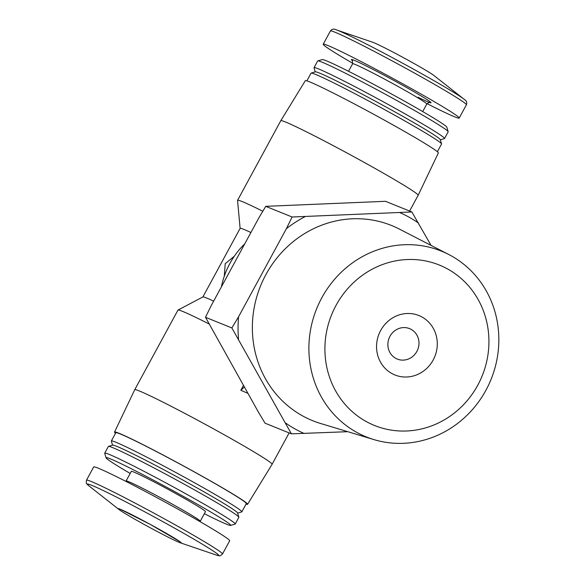 <?xml version="1.0" encoding="UTF-8"?>
<svg xmlns="http://www.w3.org/2000/svg" width="585" height="585" viewBox="0 0 585 585"><rect width="100%" height="100%" fill="white"/><g stroke="black" fill="none" stroke-linecap="round" stroke-linejoin="round"><path stroke-width="0.88" d="M395.606 358.261A16.409 15.415 112 0 0 397.281 359.066A16.409 15.415 112 0 0 417.719 349.625A16.409 15.415 112 0 0 409.58 328.631A16.409 15.415 112 0 0 389.537 337.165A16.409 15.415 112 0 0 395.606 358.261M213.649 301.136A62.522 2.581 -151.5 0 0 202.929 296.924L178.023 310.043A78.149 3.225 -151.5 0 0 177.957 310.108L134.733 389.712A78.149 3.225 -151.5 0 0 134.733 389.72A78.149 3.225 -151.5 0 1 204.955 424.169A78.149 3.225 -151.5 0 1 272.098 464.293A78.149 3.225 -151.5 0 0 272.098 464.293L289.129 432.922M234.329 256.208L225.225 263.689L224.274 276.2M250.906 232.516A62.522 2.581 -151.5 0 0 240.128 228.355L202.885 296.946M208.991 323.929A78.149 3.225 -151.5 0 0 178.023 310.043M262.804 211.222A78.149 3.225 -151.5 0 0 237.568 200.311A78.149 3.225 -151.5 0 0 237.554 200.406L240.113 228.384M244.771 243.821A78.149 73.396 112 0 0 221.393 286.877M243.448 385.478L240.83 390.305L247.85 393.31M244.311 387.021L240.83 390.305M411.862 211.967L385.493 201.306L265.736 206.344L259.016 217.583L211.207 305.633L205.503 317.282L258.38 412.045L265.027 423.174L291.396 433.836L231.872 327.944L238.6 316.712L286.401 228.655L292.105 217.006L411.862 211.967L431.035 245.378M347.753 431.693L291.396 433.836M205.503 317.282L231.872 327.944M265.736 206.344L292.105 217.006M391.643 373.391A32.043 30.091 112 0 0 437.287 343.98A32.043 30.091 112 0 0 391.818 318.401A32.043 30.091 112 0 0 391.643 373.391M365.669 421.229A86.514 81.249 112 0 0 488.928 341.808A86.514 81.249 112 0 0 366.159 272.742A86.514 81.249 112 0 0 365.669 421.229M356.097 432.001A100.196 94.09 112 0 0 373.881 439.584A100.196 94.09 112 0 0 491.1 379.299A100.196 94.09 112 0 0 448.732 254.482A100.196 94.09 112 0 0 320.953 299.396A100.196 94.09 112 0 0 356.097 432.001M448.732 254.482L399.277 229.035A105.263 98.85 112 0 0 265.034 276.222A105.263 98.85 112 0 0 301.955 415.54A105.263 98.85 112 0 0 320.639 423.503L373.881 439.584M418.509 223.097A120.356 113.022 112 0 0 400.023 212.691M304.968 216.699A120.356 113.022 112 0 0 286.401 228.655M238.6 316.712A120.356 113.022 112 0 0 238.526 339.073M285.765 423.123A120.356 113.022 112 0 0 304.258 433.522M280.793 120.7L305.311 80.701A75.692 3.122 -151.5 0 1 373.318 114.082A75.692 3.122 -151.5 0 1 438.355 152.941L418.158 195.288A78.149 3.225 -151.5 0 0 351.015 155.164A78.149 3.225 -151.5 0 0 280.793 120.7A78.149 3.225 -151.5 0 0 280.793 120.707L237.568 200.311M246.022 504.138A75.692 3.122 -151.5 0 0 247.579 504.299A75.692 3.122 -151.5 0 0 182.557 465.426A75.692 3.122 -151.5 0 0 114.536 432.059A75.692 3.122 -151.5 0 0 115.523 433.28M237.656 513.118L241.722 511.919A74.244 3.064 -151.5 0 0 241.839 511.838L246.307 503.605A74.244 3.064 -151.5 0 0 182.527 465.477A74.244 3.064 -151.5 0 0 115.815 432.746L111.34 440.98A74.244 3.064 -151.5 0 0 111.34 441.127L112.547 445.192M241.839 511.838A74.244 3.064 -151.5 0 0 178.052 473.718A74.244 3.064 -151.5 0 0 111.34 440.98M204.362 513.71A70.931 2.925 -151.5 0 0 230.614 525.425L235.104 524.101A74.244 3.064 -151.5 0 0 235.221 524.021L238.855 517.323A74.244 3.064 -151.5 0 0 238.863 517.184L237.605 512.95A71.121 2.94 -151.5 0 0 176.502 476.57A71.121 2.94 -151.5 0 0 112.715 445.141L108.481 446.392A74.244 3.064 -151.5 0 0 108.364 446.472L104.73 453.17A74.244 3.064 -151.5 0 0 104.722 453.309L106.053 457.799A70.931 2.925 -151.5 0 0 130.184 473.44M238.863 517.184A74.244 3.064 -151.5 0 0 175.076 479.203A74.244 3.064 -151.5 0 0 108.481 446.392M235.221 524.021A74.244 3.064 -151.5 0 0 171.434 485.901A74.244 3.064 -151.5 0 0 104.73 453.17M230.614 525.425A70.931 2.925 -151.5 0 0 169.789 488.936A70.931 2.925 -151.5 0 0 106.053 457.799M200.267 521.25L205.481 511.641A42.2 1.74 -151.5 0 0 169.226 489.974A42.2 1.74 -151.5 0 0 131.303 471.371L126.089 480.98A42.2 1.74 -151.5 0 1 164.012 499.583A42.2 1.74 -151.5 0 1 200.267 521.25L200.085 521.659M222.49 554.017L229.678 540.774A77.374 3.196 -151.5 0 0 163.215 501.053A77.374 3.196 -151.5 0 0 93.695 466.94L86.5 480.183C85.907 484.833 86.383 482.896 88.788 485.747A74.785 3.086 -151.5 0 1 154.506 517.089A74.785 3.086 -151.5 0 1 216.582 555.136C220.282 555.596 218.914 557.059 222.49 554.017A77.374 3.196 -151.5 0 0 156.019 514.295A77.374 3.196 -151.5 0 0 86.5 480.183M138.309 521.184A35.948 1.484 -151.5 0 0 180.312 542.8A35.948 1.484 -151.5 0 0 150.469 524.511A35.948 1.484 -151.5 0 0 118.887 509.447A35.948 1.484 -151.5 0 0 138.309 521.184M336.317 29.872A74.785 3.086 -151.5 0 1 401.332 62.485A74.785 3.086 -151.5 0 1 464.102 99.253L434.004 75.553A35.948 1.484 -151.5 0 0 403.833 57.878A35.948 1.484 -151.5 0 0 372.579 42.2L336.317 29.872C333.845 28.606 331.87 28.979 330.401 30.983L323.212 44.226A77.374 3.196 -151.5 0 0 352.806 63.341M427.043 103.647A77.374 3.196 -151.5 0 0 459.196 118.06A77.374 3.196 -151.5 0 0 392.725 78.332A77.374 3.196 -151.5 0 0 323.212 44.226M440.344 139.808L444.41 138.608A74.244 3.064 -151.5 0 0 444.527 138.528L448.161 131.83A74.244 3.064 -151.5 0 0 448.168 131.691L446.838 127.201A70.931 2.925 -151.5 0 0 385.895 90.924A70.931 2.925 -151.5 0 0 322.276 59.575L317.787 60.898A74.244 3.064 -151.5 0 0 317.67 60.979L314.035 67.677A74.244 3.064 -151.5 0 0 314.028 67.816L315.235 71.882M448.168 131.691A74.244 3.064 -151.5 0 0 384.382 93.71A74.244 3.064 -151.5 0 0 317.787 60.898M444.527 138.528A74.244 3.064 -151.5 0 0 380.74 100.408A74.244 3.064 -151.5 0 0 314.035 67.677M437.368 151.72L441.551 144.02A74.244 3.064 -151.5 0 0 441.551 143.873L440.293 139.647A71.121 2.94 -151.5 0 0 379.19 103.267A71.121 2.94 -151.5 0 0 315.403 71.831L311.169 73.081A74.244 3.064 -151.5 0 0 311.052 73.162L306.869 80.862M441.551 143.873A74.244 3.064 -151.5 0 0 377.764 105.9A74.244 3.064 -151.5 0 0 311.169 73.081M464.102 99.253C466.501 100.635 467.269 102.492 466.391 104.817A77.374 3.196 -151.5 0 0 399.921 65.089A77.374 3.196 -151.5 0 0 330.401 30.983M418.026 97.249A45.33 1.872 -151.5 0 0 424.688 98.126A45.33 1.872 -151.5 0 0 375.438 70.646A45.33 1.872 -151.5 0 0 352.506 60.686M429.697 102.477C429.909 101.885 428.944 102.397 426.801 104.028A42.2 1.74 -151.5 0 0 390.546 82.353A42.2 1.74 -151.5 0 0 352.623 63.75L352.345 60.482M418.158 195.288L409.595 211.053M247.579 504.299L272.098 464.3M114.536 432.059L134.733 389.72M125.848 481.353L126.089 480.98M180.312 542.8L216.582 555.136M118.887 509.447L88.788 485.747M466.391 104.817L459.196 118.06M352.623 63.75L348.536 71.29M426.801 104.028L422.706 111.559M179.902 541.637L149.979 524.248L120.086 509.162"/></g></svg>
